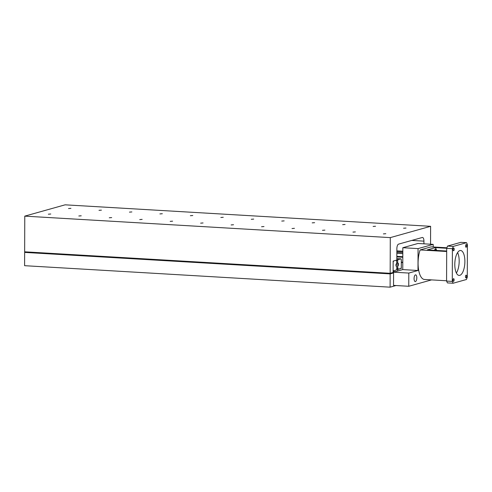 <?xml version="1.0" encoding="UTF-8"?>
<svg xmlns="http://www.w3.org/2000/svg" width="492" height="492" viewBox="0 0 492 492"><rect width="100%" height="100%" fill="white"/><g stroke="black" fill="none" stroke-linecap="round" stroke-linejoin="round"><path stroke-width="0.74" d="M26.402 251.916L24.649 252.408L24.6 265.686L390.113 287.174L395.962 285.532M402.782 262.261L401.318 262.175M402.782 262.334L401.318 262.746L401.294 268.472L400.925 268.454M401.294 268.472L396.577 269.438M395.39 271.664L393.12 271.535M397.634 269.499L397.634 271.037M393.575 272.931L390.156 273.89L24.649 252.408M390.156 273.89L390.113 287.174M402.8 256.707L396.835 256.35M402.8 257.273L396.835 256.922M385.826 233.706L383.403 233.897L385.826 233.706M70.946 208.356L68.529 208.54L70.946 208.356M405.998 228.048L403.581 228.239L405.998 228.048M355.365 231.917L352.948 232.101L355.365 231.917M375.544 226.258L373.121 226.449L375.544 226.258M324.904 230.127L322.488 230.311L324.904 230.127M345.083 224.469L342.66 224.653L345.083 224.469M294.45 228.331L292.027 228.522L294.45 228.331M314.622 222.679L312.205 222.864L314.622 222.679M263.989 226.541L261.566 226.732L263.989 226.541M284.161 220.883L281.744 221.074L284.161 220.883M233.528 224.752L231.111 224.942L233.528 224.752M253.706 219.094L251.283 219.284L253.706 219.094M203.067 222.962L200.65 223.153L203.067 222.962M223.245 217.304L220.828 217.495L223.245 217.304M172.612 221.172L170.189 221.363L172.612 221.172M192.784 215.514L190.367 215.705L192.784 215.514M142.151 219.383L139.734 219.573L142.151 219.383M162.323 213.725L159.906 213.915L162.323 213.725M111.69 217.593L109.273 217.778L111.69 217.593M131.868 211.935L129.445 212.126L131.868 211.935M81.229 215.803L78.812 215.988L81.229 215.803M101.407 210.145L98.99 210.33L101.407 210.145M50.774 214.008L48.351 214.198L50.774 214.008M430.543 244.21L430.611 226.314L65.098 204.826L24.772 216.136L24.649 251.812L390.162 273.3L393.12 272.47L393.157 261.086L396.823 260.059L396.866 248.737A4.164 1.667 -86.6 0 1 398.557 244.137L422.271 237.488A4.164 1.667 -86.6 0 1 422.499 237.464A4.164 1.667 -86.6 0 1 423.938 241.148L423.932 243.823M402.819 251.227L396.853 250.877M430.611 226.314L390.285 237.618L24.772 216.136M390.285 237.618L390.162 273.3M393.545 270.797L396.368 270.003L396.792 268.853L396.798 266.996L395.962 265.828L395.968 264.505L396.816 262.869L396.404 260.176L393.582 260.969L393.157 262.119L393.126 269.88L393.545 270.797L393.126 270.772M398.053 269.382L397.641 266.695L398.483 265.053L398.489 263.737L397.653 262.568L397.659 260.705L398.053 259.653L400.943 258.841L401.324 259.678L401.3 267.445L400.875 268.595L398.053 269.382L396.626 269.302M400.943 258.841L396.829 258.601M398.053 259.653L396.823 259.579M397.659 260.705L396.62 260.643M397.653 262.568L396.816 262.519M398.219 263.81L396.503 263.706M398.483 265.053L395.968 264.905M398.219 265.133L395.968 264.997M397.641 266.695L396.638 266.633M397.634 268.472L396.792 268.423M402.819 251.578L396.853 251.227M402.819 252.562L396.853 252.212M402.813 253.638L396.847 253.288M416.804 277.839A3.382 1.353 -86.6 0 1 415.242 281.596A3.382 1.353 -86.6 0 1 414.073 278.607A3.382 1.353 -86.6 0 1 415.635 274.85A3.382 1.353 -86.6 0 1 416.804 277.839M408.809 273.066L393.575 272.174L393.532 285.385L408.76 286.282L408.809 273.066L417.985 270.495L418.065 248.608L433.194 244.37L433.188 246.984M393.575 272.174L402.757 269.598L417.985 270.495M402.757 269.598L402.831 247.716L418.065 248.608M402.831 247.716L417.966 243.472L433.194 244.37M431.564 279.887L408.76 286.282M452.997 280.188A1.365 0.547 -86.6 0 1 453.63 278.669A1.365 0.547 -86.6 0 1 454.104 279.88A1.365 0.547 -86.6 0 1 453.47 281.393A1.365 0.547 -86.6 0 1 452.997 280.188M465.586 246.031A1.365 0.547 -86.6 0 1 466.219 244.512A1.365 0.547 -86.6 0 1 466.693 245.723A1.365 0.547 -86.6 0 1 466.059 247.242A1.365 0.547 -86.6 0 1 465.586 246.031M465.481 276.688A1.365 0.547 -86.6 0 1 466.115 275.169A1.365 0.547 -86.6 0 1 466.582 276.381A1.365 0.547 -86.6 0 1 465.955 277.894A1.365 0.547 -86.6 0 1 465.481 276.688M453.107 249.53A1.365 0.547 -86.6 0 1 453.735 248.017A1.365 0.547 -86.6 0 1 454.208 249.223A1.365 0.547 -86.6 0 1 453.575 250.742A1.365 0.547 -86.6 0 1 453.107 249.53M446.908 247.79L431.115 246.861L420.131 249.942L446.681 251.504M436.613 250.428A16.15 6.464 93.4 0 0 435.395 247.599L446.73 248.269M464.891 261.541A12.485 5 -86.6 0 1 459.11 275.422A12.485 5 -86.6 0 1 454.799 264.37A12.485 5 -86.6 0 1 460.58 250.489A12.485 5 -86.6 0 1 464.891 261.541M456.385 273.011A12.485 5 93.4 0 0 459.177 261.203A12.485 5 93.4 0 0 457.591 252.562M434.577 250.305A1.562 0.627 -86.6 0 1 435.26 249.143A1.562 0.627 -86.6 0 1 435.795 250.379M446.681 251.018L427.271 249.881L435.395 247.599M446.576 280.772L424.491 279.474A18.561 7.429 -86.6 0 1 418.495 269.106A18.561 7.429 -86.6 0 1 420.131 249.942M466.564 242.673L460.856 242.335L447.542 246.068L446.693 248.368L446.576 281.073L447.412 282.9L453.12 283.238L452.289 281.412L452.4 248.706L453.249 246.406L466.564 242.673L467.4 244.499L467.283 277.205L466.441 279.505L453.12 283.238M447.542 246.068L453.249 246.406M446.576 281.073L452.289 281.412M446.693 248.368L452.4 248.706M423.938 241.148L411.773 240.428"/></g></svg>
